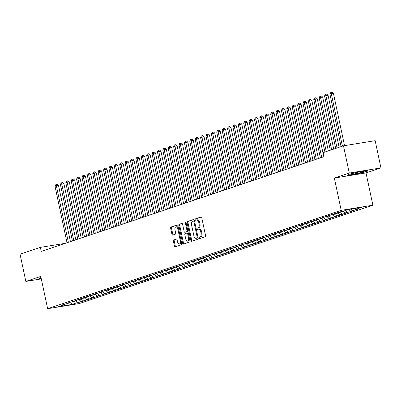 <?xml version="1.0" encoding="UTF-8"?>
<svg xmlns="http://www.w3.org/2000/svg" width="401" height="401" viewBox="0 0 401 401"><rect width="100%" height="100%" fill="white"/><g stroke="black" fill="none" stroke-linecap="round" stroke-linejoin="round"><path stroke-width="0.6" d="M199.102 238.094A0.712 0.386 -99.2 0 0 199.588 238.67A0.712 0.386 -99.2 0 0 199.623 238.665L205.242 236.78A1.018 0.551 -99.2 0 0 205.563 235.613L201.773 217.788A1.018 0.551 -99.2 0 0 201.081 216.966A1.018 0.551 -99.2 0 0 201.031 216.976L195.412 218.861A0.712 0.386 -99.2 0 0 195.187 219.678A0.712 0.386 -99.2 0 0 195.673 220.254A0.712 0.386 -99.2 0 0 195.708 220.244L196.435 220.004A3.248 1.769 -99.2 0 1 196.585 219.964A3.248 1.769 -99.2 0 1 198.801 222.605L199.117 224.089A3.248 1.769 -99.2 0 1 198.094 227.823L197.367 228.069A0.712 0.386 -99.2 0 0 197.147 228.886A0.712 0.386 -99.2 0 0 197.628 229.462A0.712 0.386 -99.2 0 0 197.663 229.452L198.39 229.212A3.248 1.769 -99.2 0 1 198.545 229.171A3.248 1.769 -99.2 0 1 200.756 231.813L201.071 233.297A3.248 1.769 -99.2 0 1 200.054 237.031L199.327 237.277A0.712 0.386 -99.2 0 0 199.102 238.094M199.247 229.071A3.248 1.769 -99.2 0 1 199.402 229.031A3.248 1.769 -99.2 0 1 201.613 231.673L201.929 233.156A3.248 1.769 -99.2 0 1 200.911 236.896L200.184 237.136A0.712 0.386 -99.2 0 0 199.959 237.953A0.712 0.386 -99.2 0 0 200.224 238.46M201.332 217.021L196.269 218.72A0.712 0.386 -99.2 0 0 196.044 219.537A0.712 0.386 -99.2 0 0 196.31 220.044M197.292 219.863A3.248 1.769 -99.2 0 1 197.442 219.823A3.248 1.769 -99.2 0 1 199.658 222.465L199.974 223.948A3.248 1.769 -99.2 0 1 198.951 227.683L198.224 227.928A0.712 0.386 -99.2 0 0 198.004 228.745A0.712 0.386 -99.2 0 0 198.269 229.252M173.678 239.878A1.018 0.551 -99.2 0 0 173.357 241.046L174.425 246.044A1.018 0.551 -99.2 0 0 175.117 246.871A1.018 0.551 -99.2 0 0 175.162 246.856L181.407 244.765A1.018 0.551 -99.2 0 0 181.723 243.597L177.934 225.773A1.018 0.551 -99.2 0 0 177.242 224.951A1.018 0.551 -99.2 0 0 177.197 224.961L170.951 227.056A1.018 0.551 -99.2 0 0 170.636 228.219L171.919 234.259A1.018 0.551 -99.2 0 0 172.61 235.086A1.018 0.551 -99.2 0 0 172.656 235.076L175.327 234.179A1.018 0.551 -99.2 0 0 175.648 233.011L175.011 230.019A2.717 1.479 -99.2 0 1 175.994 226.861A2.717 1.479 -99.2 0 1 177.844 229.066L180.335 240.8A2.717 1.479 -99.2 0 1 179.357 243.958A2.717 1.479 -99.2 0 1 177.508 241.748L177.092 239.793A1.018 0.551 -99.2 0 0 176.4 238.971A1.018 0.551 -99.2 0 0 176.35 238.981L174.535 239.738A1.018 0.551 -99.2 0 0 174.214 240.906L175.277 245.903A1.018 0.551 -99.2 0 0 175.718 246.67M41.228 251.407L324.018 156.661L323.161 152.626L343.482 145.814L349.271 173.052L334.339 178.054L341.201 210.335L47.634 308.695L40.772 276.414L25.839 281.417L20.05 254.184L40.371 247.372L41.228 251.407M190.876 240.53A1.018 0.551 -99.2 0 0 191.568 241.357A1.018 0.551 -99.2 0 0 191.618 241.342L197.863 239.252A1.018 0.551 -99.2 0 0 198.179 238.084L194.39 220.259A1.018 0.551 -99.2 0 0 193.698 219.437A1.018 0.551 -99.2 0 0 193.653 219.447L187.407 221.542A1.018 0.551 -99.2 0 0 187.092 222.71L190.876 240.53L191.733 240.394A1.018 0.551 -99.2 0 0 192.174 241.156M189.633 242.009L183.392 244.099A1.018 0.551 -99.2 0 1 183.342 244.114A1.018 0.551 -99.2 0 1 182.65 243.287L178.861 225.467A1.018 0.551 -99.2 0 1 179.182 224.299L181.853 223.402A1.018 0.551 -99.2 0 1 181.899 223.392A1.018 0.551 -99.2 0 1 182.59 224.214L184.129 231.442A1.018 0.551 -99.2 0 0 184.821 232.269A1.018 0.551 -99.2 0 0 184.866 232.254L186.64 231.663A1.018 0.551 -99.2 0 0 186.961 230.495L185.362 222.971A0.712 0.386 -99.2 0 1 185.618 222.144A0.712 0.386 -99.2 0 1 186.099 222.72L189.954 240.841A1.018 0.551 -99.2 0 1 189.633 242.009M341.201 210.335L372.88 205.197L79.308 303.557L47.634 308.695M355.537 208.966L355.732 209.868L358.965 208.786L355.923 209.277L361.852 207.292L348.669 209.432L342.74 211.417L339.702 211.913L336.469 212.996L339.507 212.5L337.351 213.227L334.309 213.718L331.076 214.801L334.113 214.309L328.92 215.522L325.687 216.605L328.725 216.114L323.527 217.332L320.294 218.415L323.336 217.918L314.905 220.219L317.943 219.728L312.75 220.941L309.512 222.024L312.554 221.532L307.356 222.75L304.123 223.833L307.161 223.337L305.006 224.059L301.968 224.555L298.735 225.638L301.773 225.146L296.575 226.359L293.342 227.442L296.379 226.951L291.186 228.164L287.953 229.252L290.991 228.755L282.56 231.056L285.602 230.565L280.404 231.778L277.171 232.861L280.209 232.369L275.016 233.582L271.778 234.67L274.82 234.174L266.389 236.475L269.427 235.983L264.234 237.197L261.001 238.279L264.038 237.788L258.84 239.001L255.607 240.089L258.65 239.592L250.219 241.893L253.257 241.397L251.101 242.124L248.064 242.615L244.826 243.698L247.868 243.206L242.67 244.42L239.437 245.507L242.475 245.011L234.044 247.312L237.086 246.815L234.931 247.542L231.888 248.034L228.655 249.116L231.693 248.625L226.5 249.838L223.267 250.921L226.304 250.43L217.873 252.73L220.916 252.234L218.756 252.961L215.718 253.452L212.485 254.535L215.522 254.044L210.33 255.257L207.091 256.339L210.134 255.848L204.936 257.066L201.703 258.149L204.741 257.653L202.585 258.374L199.548 258.871L196.315 259.953L199.352 259.462L194.154 260.675L190.921 261.758L193.959 261.267L188.766 262.48L185.533 263.567L188.57 263.071L180.139 265.372L183.182 264.881L177.984 266.094L174.751 267.176L177.788 266.685L172.595 267.898L169.357 268.986L172.4 268.49L163.969 270.79L167.006 270.299L161.814 271.512L158.58 272.595L161.618 272.104L156.42 273.317L153.187 274.404L156.225 273.908L147.799 276.209L150.836 275.718L145.643 276.931L142.405 278.013L145.448 277.522L140.25 278.735L137.017 279.823L140.054 279.327L131.623 281.627L134.666 281.131L132.51 281.858L129.468 282.349L126.235 283.432L129.272 282.941L124.079 284.154L120.846 285.236L123.884 284.745L115.453 287.046L118.495 286.55L116.335 287.276L113.298 287.768L110.064 288.85L113.102 288.359L110.947 289.081L107.909 289.572L104.671 290.655L107.714 290.164L102.516 291.382L99.283 292.464L102.32 291.968L100.165 292.69L97.127 293.186L93.889 294.269L96.932 293.778L94.776 294.499L91.734 294.991L88.501 296.073L91.538 295.582L86.345 296.8L83.112 297.883L86.15 297.387L83.994 298.108L80.952 298.605L77.719 299.687L80.761 299.196L72.33 301.492L75.368 301.001L73.213 301.722L70.175 302.214L66.937 303.301L69.98 302.805L61.548 305.106L64.586 304.615L64.932 303.998M355.732 209.868L350.534 211.086L348.549 209.472M350.148 210.771L350.339 211.673L353.572 210.59L350.534 211.086M350.339 211.673L345.146 212.891L343.161 211.277M344.755 212.575L344.95 213.482L348.183 212.4L345.146 212.891M344.95 213.482L339.752 214.695L337.767 213.086M339.366 214.385L339.557 215.287L342.795 214.204L339.752 214.695M339.557 215.287L334.364 216.505L332.379 214.891M333.973 216.189L334.168 217.091L337.401 216.009L334.364 216.505M334.168 217.091L328.97 218.309L326.985 216.695M328.584 217.994L328.775 218.901L332.013 217.818L328.97 218.309M328.775 218.901L323.582 220.114L321.597 218.505M323.196 219.798L323.386 220.705L326.62 219.623L323.582 220.114M323.386 220.705L318.188 221.923L316.204 220.309M317.803 221.608L317.998 222.51L321.231 221.427L318.188 221.923M317.998 222.51L312.8 223.728L310.815 222.114M312.414 223.412L312.605 224.319L315.838 223.237L312.8 223.728M312.605 224.319L307.412 225.532L305.427 223.918M307.021 225.217L307.216 226.124L310.449 225.041L307.412 225.532M307.216 226.124L302.018 227.342L300.033 225.728M301.632 227.026L301.823 227.928L305.061 226.846L302.018 227.342M301.823 227.928L296.63 229.146L294.645 227.532M296.239 228.831L296.434 229.738L299.667 228.65L296.63 229.146M296.434 229.738L291.236 230.951L289.251 229.337M290.85 230.635L291.041 231.542L294.279 230.46L291.236 230.951M291.041 231.542L285.848 232.76L283.863 231.146M285.462 232.445L285.652 233.347L288.885 232.264L285.848 232.76M285.652 233.347L280.459 234.565L278.469 232.951M280.068 234.249L280.264 235.156L283.497 234.069L280.459 234.565M280.264 235.156L275.066 236.369L273.081 234.755M274.68 236.054L274.87 236.961L278.104 235.878L275.066 236.369M274.87 236.961L269.678 238.174L267.693 236.565M269.287 237.863L269.482 238.765L272.715 237.683L269.678 238.174M269.482 238.765L264.284 239.983L262.299 238.369M263.898 239.668L264.089 240.575L267.327 239.487L264.284 239.983M264.089 240.575L258.896 241.788L256.911 240.174M258.51 241.472L258.7 242.379L261.933 241.297L258.896 241.788M258.7 242.379L253.502 243.592L251.517 241.983M253.116 243.282L253.307 244.184L256.545 243.101L253.502 243.592M253.307 244.184L248.114 245.402L246.129 243.788M247.728 245.086L247.918 245.993L251.151 244.906L248.114 245.402M247.918 245.993L242.725 247.206L240.74 245.592M242.334 246.891L242.53 247.798L245.763 246.715L242.725 247.206M242.53 247.798L237.332 249.011L235.347 247.402M236.946 248.7L237.136 249.602L240.369 248.52L237.332 249.011M237.136 249.602L231.943 250.82L229.958 249.206M231.552 250.505L231.748 251.407L234.981 250.324L231.943 250.82M231.748 251.407L226.55 252.625L224.565 251.011M226.164 252.309L226.354 253.216L229.593 252.134L226.55 252.625M226.354 253.216L221.162 254.429L219.177 252.82M220.776 254.119L220.966 255.021L224.199 253.938L221.162 254.429M220.966 255.021L215.768 256.239L213.783 254.625M215.382 255.923L215.578 256.825L218.811 255.743L215.768 256.239M215.578 256.825L210.38 258.043L208.395 256.429M209.994 257.728L210.184 258.635L213.417 257.552L210.38 258.043M210.184 258.635L204.991 259.848L203.006 258.239M204.6 259.532L204.796 260.439L208.029 259.357L204.991 259.848M204.796 260.439L199.598 261.658L197.613 260.043M199.212 261.342L199.402 262.244L202.64 261.161L199.598 261.658M199.402 262.244L194.209 263.462L192.224 261.848M193.818 263.146L194.014 264.053L197.247 262.971L194.209 263.462M194.014 264.053L188.816 265.267L186.831 263.652M188.43 264.951L188.62 265.858L191.858 264.775L188.816 265.267M188.62 265.858L183.427 267.076L181.442 265.462M183.041 266.76L183.232 267.662L186.465 266.58L183.427 267.076M183.232 267.662L178.034 268.881L176.049 267.267M177.648 268.565L177.844 269.472L181.077 268.384L178.034 268.881M177.844 269.472L172.646 270.685L170.661 269.071M172.26 270.369L172.45 271.276L175.683 270.194L172.646 270.685M172.45 271.276L167.257 272.49L165.272 270.881M166.866 272.179L167.062 273.081L170.295 271.998L167.257 272.49M167.062 273.081L161.864 274.299L159.879 272.685M161.478 273.983L161.668 274.891L164.906 273.803L161.864 274.299M161.668 274.891L156.475 276.104L154.49 274.49M156.084 275.788L156.28 276.695L159.513 275.612L156.475 276.104M156.28 276.695L151.082 277.908L149.097 276.299M150.696 277.597L150.886 278.5L154.124 277.417L151.082 277.908M150.886 278.5L145.693 279.718L143.708 278.104M145.307 279.402L145.498 280.309L148.731 279.221L145.693 279.718M145.498 280.309L140.305 281.522L138.315 279.908M139.914 281.206L140.109 282.114L143.342 281.031L140.305 281.522M140.109 282.114L134.911 283.327L132.926 281.718M134.525 283.016L134.716 283.918L137.949 282.835L134.911 283.327M134.716 283.918L129.523 285.136L127.538 283.522M129.132 284.82L129.328 285.728L132.561 284.64L129.523 285.136M129.328 285.728L124.13 286.941L122.145 285.327M123.744 286.625L123.934 287.532L127.172 286.449L124.13 286.941M123.934 287.532L118.741 288.745L116.756 287.136M118.355 288.434L118.546 289.337L121.779 288.254L118.741 288.745M118.546 289.337L113.348 290.555L111.363 288.941M112.962 290.239L113.152 291.141L116.39 290.058L113.348 290.555M113.152 291.141L107.959 292.359L105.974 290.745M107.573 292.043L107.764 292.951L110.997 291.868L107.959 292.359M107.764 292.951L102.571 294.164L100.586 292.555M102.18 293.848L102.375 294.755L105.608 293.672L102.571 294.164M102.375 294.755L97.177 295.973L95.192 294.359M96.791 295.657L96.982 296.56L100.215 295.477L97.177 295.973M96.982 296.56L91.789 297.778L89.804 296.164M91.398 297.462L91.593 298.369L94.826 297.286L91.789 297.778M91.593 298.369L86.395 299.582L84.41 297.968M86.009 299.266L86.2 300.174L89.438 299.091L86.395 299.582M86.2 300.174L81.007 301.392L79.022 299.778M80.621 301.076L80.812 301.978L84.045 300.895L81.007 301.392M80.812 301.978L77.774 302.474L71.844 304.459L58.656 306.6L64.586 304.615M69.98 302.805L70.32 302.194M77.774 302.474L75.553 300.67M71.844 304.459L70.666 302.133M75.368 301.001L75.714 300.384M83.162 300.665L80.942 298.865M80.761 299.196L81.102 298.58M88.551 298.86L86.335 297.056M86.15 297.387L86.496 296.775M93.944 297.056L91.724 295.251M91.538 295.582L91.884 294.966M99.333 295.246L97.117 293.447M96.932 293.778L97.273 293.161M104.726 293.442L102.506 291.642M102.32 291.968L102.666 291.357M110.115 291.637L107.894 289.833M107.714 290.164L108.054 289.547M115.508 289.833L113.288 288.028M113.102 288.359L113.448 287.743M120.896 288.023L118.676 286.224M118.495 286.55L118.836 285.938M126.285 286.219L124.069 284.414M123.884 284.745L124.225 284.129M131.678 284.414L129.458 282.61M129.272 282.941L129.618 282.324M137.067 282.605L134.851 280.805M134.666 281.131L135.007 280.52M142.46 280.8L140.24 278.996M140.054 279.327L140.4 278.715M147.849 278.996L145.628 277.191M145.448 277.522L145.789 276.906M153.242 277.186L151.022 275.387M150.836 275.718L151.182 275.101M158.631 275.382L156.41 273.577M156.225 273.908L156.57 273.297M164.019 273.577L161.803 271.773M161.618 272.104L161.959 271.487M169.412 271.768L167.192 269.968M167.006 270.299L167.352 269.683M174.801 269.963L172.585 268.159M172.4 268.49L172.741 267.878M180.194 268.159L177.974 266.354M177.788 266.685L178.134 266.069M185.583 266.349L183.362 264.55M183.182 264.881L183.523 264.264M190.971 264.545L188.756 262.74M188.57 263.071L188.916 262.46M196.365 262.74L194.144 260.936M193.959 261.267L194.305 260.65M201.753 260.931L199.538 259.131M199.352 259.462L199.693 258.845M207.147 259.126L204.926 257.322M204.741 257.653L205.086 257.041M212.535 257.322L210.319 255.517M210.134 255.848L210.475 255.231M217.928 255.517L215.708 253.713M215.522 254.044L215.868 253.427M223.317 253.708L221.096 251.908M220.916 252.234L221.257 251.622M228.705 251.903L226.49 250.099M226.304 250.43L226.65 249.813M234.099 250.099L231.878 248.294M231.693 248.625L232.039 248.008M239.487 248.289L237.272 246.49M237.086 246.815L237.427 246.204M244.881 246.485L242.66 244.68M242.475 245.011L242.821 244.399M250.269 244.68L248.049 242.876M247.868 243.206L248.209 242.59M255.663 242.871L253.442 241.071M253.257 241.397L253.602 240.785M261.051 241.066L258.83 239.262M258.65 239.592L258.991 238.981M266.439 239.262L264.224 237.457M264.038 237.788L264.379 237.171M271.833 237.452L269.612 235.653M269.427 235.983L269.773 235.367M277.221 235.648L275.006 233.843M274.82 234.174L275.161 233.562M282.615 233.843L280.394 232.039M280.209 232.369L280.555 231.753M288.003 232.034L285.783 230.234M285.602 230.565L285.943 229.948M293.397 230.229L291.176 228.425M290.991 228.755L291.337 228.144M298.785 228.425L296.565 226.62M296.379 226.951L296.725 226.334M304.174 226.615L301.958 224.816M301.773 225.146L302.113 224.53M309.567 224.811L307.346 223.006M307.161 223.337L307.507 222.725M314.955 223.006L312.74 221.202M312.554 221.532L312.895 220.916M320.349 221.197L318.128 219.397M317.943 219.728L318.289 219.111M325.737 219.392L323.517 217.588M323.336 217.918L323.677 217.307M331.126 217.588L328.91 215.783M328.725 216.114L329.071 215.497M336.519 215.783L334.299 213.979M334.113 214.309L334.459 213.693M341.908 213.974L339.692 212.174M339.507 212.5L339.847 211.888M347.301 212.169L345.316 210.555M352.69 210.365L351.065 209.041M65.388 243.312L40.371 247.372M25.839 281.417L41.303 278.911M334.339 178.054L366.018 172.916L380.95 167.914L349.271 173.052M380.95 167.914L375.161 140.676L343.482 145.814M366.018 172.916L372.88 205.197M355.923 209.277L354.875 208.425M357.186 173.964L367.161 171.443L367.592 170.475L358.053 172.024L348.078 174.54L347.647 175.508L357.136 173.733M41.007 277.537L39.629 277.888L39.198 278.855L41.218 278.525M193.949 219.497L188.264 221.402A1.018 0.551 -99.2 0 0 187.944 222.57L191.733 240.394M196.986 238.059A0.712 0.386 -99.2 0 0 197.207 237.242L193.883 221.598A0.712 0.386 -99.2 0 0 193.397 221.021A0.712 0.386 -99.2 0 0 193.362 221.031L192.595 221.287A3.248 1.769 -99.2 0 0 191.578 225.021L193.848 235.718A3.248 1.769 -99.2 0 0 196.064 238.354A3.248 1.769 -99.2 0 0 196.219 238.319L197.838 237.923A0.712 0.386 -99.2 0 0 198.074 237.577M194.56 221.046A0.712 0.386 -99.2 0 0 194.254 220.881A0.712 0.386 -99.2 0 0 194.219 220.891L193.432 221.021M196.761 238.229A3.248 1.769 -99.2 0 0 196.921 238.219A3.248 1.769 -99.2 0 0 197.071 238.179L196.219 238.319M197.838 237.923L197.071 238.179M182.149 223.452L180.039 224.159A1.018 0.551 -99.2 0 0 179.718 225.327L183.508 243.151A1.018 0.551 -99.2 0 0 183.949 243.913M185.628 232.134A1.018 0.551 -99.2 0 0 185.678 232.129A1.018 0.551 -99.2 0 0 185.723 232.119L187.498 231.522A1.018 0.551 -99.2 0 0 187.843 230.926M185.723 238.946A2.717 1.479 -99.2 0 0 187.573 241.151A2.717 1.479 -99.2 0 0 188.555 237.993L187.673 233.863A1.018 0.551 -99.2 0 0 186.981 233.036A1.018 0.551 -99.2 0 0 186.936 233.046L185.162 233.643A1.018 0.551 -99.2 0 0 184.846 234.811L185.723 238.946M187.573 241.151L188.43 241.011A2.717 1.479 -99.2 0 0 189.518 238.795M188.33 233.212A1.018 0.551 -99.2 0 0 187.838 232.896A1.018 0.551 -99.2 0 0 187.793 232.911L187.031 233.031M176.651 239.031L174.535 239.738M179.357 243.958L180.214 243.818A2.717 1.479 -99.2 0 0 181.302 241.602M178.42 228.049A2.717 1.479 -99.2 0 0 176.846 226.725L175.994 226.861M177.498 225.011L171.808 226.916A1.018 0.551 -99.2 0 0 171.493 228.084L172.776 234.124A1.018 0.551 -99.2 0 0 173.217 234.886M367.025 170.826L367.161 171.443M344.534 145.643L333.421 93.378L331.281 93.724L329.933 94.175L341.081 146.621M342.429 146.17L331.281 93.724L331.241 92.446L332.098 92.305L333.421 93.378M329.933 94.175L330.7 92.626L331.241 92.446M339.106 147.282L328.033 95.182L324.544 95.979L335.692 148.425M337.04 147.974L325.893 95.528L325.853 94.25L326.705 94.11L328.033 95.182M324.544 95.979L325.311 94.43L325.853 94.25M333.717 149.087L322.64 96.987L319.151 97.789L330.299 150.235M331.647 149.784L320.499 97.338L320.459 96.055L321.316 95.914L322.64 96.987M319.151 97.789L319.923 96.235L320.459 96.055M357.326 173.357A6.722 0.501 168 0 0 364.083 171.342A6.722 0.501 168 0 0 357.827 172.224A6.722 0.501 168 0 0 351.04 174.114A6.722 0.501 168 0 0 357.326 173.357M367.151 170.545L366.82 171.292L357.156 173.728L347.913 175.232L348.238 174.5M41.173 278.299L39.468 278.575L39.789 277.843M328.324 150.896L317.251 98.796L313.762 99.593L324.91 152.039M326.259 151.588L315.111 99.142L315.071 97.859L315.928 97.724L317.251 98.796M313.762 99.593L314.529 98.044L315.071 97.859M323.792 156.736L311.863 100.601L308.374 101.398L320.379 157.879M321.727 157.428L309.722 100.947L309.677 99.669L310.534 99.528L311.863 100.601M308.374 101.398L309.141 99.849L309.677 99.669M318.404 158.54L306.469 102.405L302.981 103.207L314.985 159.688M316.334 159.232L304.329 102.756L304.289 101.473L305.146 101.333L306.469 102.405M302.981 103.207L303.747 101.653L304.289 101.473M313.011 160.35L301.081 104.215L297.592 105.012L309.597 161.493M310.945 161.042L298.94 104.561L298.895 103.278L299.753 103.142L301.081 104.215M297.592 105.012L298.359 103.458L298.895 103.278M307.622 162.154L295.687 106.019L293.547 106.365L292.199 106.816L304.204 163.297M305.552 162.846L293.547 106.365L293.507 105.087L294.364 104.947L295.687 106.019M292.199 106.816L292.971 105.268L293.507 105.087M302.229 163.959L290.299 107.824L288.159 108.17L286.81 108.626L298.815 165.107M300.164 164.651L288.159 108.17L288.118 106.892L288.971 106.751L290.299 107.824M286.81 108.626L287.577 107.072L288.118 106.892M296.84 165.768L284.905 109.628L282.765 109.979L281.422 110.43L293.427 166.911M294.77 166.46L282.765 109.979L282.725 108.696L283.582 108.561L284.905 109.628M281.422 110.43L282.189 108.877L282.725 108.696M291.447 167.573L279.517 111.438L276.028 112.235L288.033 168.716M289.382 168.265L277.377 111.784L277.337 110.506L278.194 110.365L279.517 111.438M276.028 112.235L276.795 110.686L277.337 110.506M286.058 169.377L274.129 113.242L270.64 114.039L282.645 170.52M283.993 170.069L271.988 113.588L271.943 112.31L272.8 112.17L274.129 113.242M270.64 114.039L271.407 112.491L271.943 112.31M280.67 171.187L268.735 115.047L266.595 115.398L265.246 115.849L277.251 172.33M278.6 171.879L266.595 115.398L266.555 114.115L267.412 113.979L268.735 115.047M265.246 115.849L266.013 114.295L266.555 114.115M275.276 172.991L263.347 116.856L259.858 117.653L271.863 174.134M273.211 173.683L261.206 117.202L261.166 115.924L262.018 115.784L263.347 116.856M259.858 117.653L260.625 116.105L261.166 115.924M269.888 174.796L257.953 118.661L254.465 119.458L266.475 175.939M267.818 175.488L255.813 119.007L255.773 117.729L256.63 117.588L257.953 118.661M254.465 119.458L255.236 117.909L255.773 117.729M264.495 176.6L252.565 120.465L249.076 121.267L261.081 177.748M262.429 177.297L250.424 120.816L250.384 119.533L251.237 119.398L252.565 120.465M249.076 121.267L249.843 119.714L250.384 119.533M259.106 178.41L247.171 122.275L245.031 122.621L243.688 123.072L255.693 179.553M257.041 179.102L245.031 122.621L244.991 121.343L245.848 121.202L247.171 122.275M243.688 123.072L244.455 121.523L244.991 121.343M253.713 180.214L241.783 124.079L238.294 124.876L250.299 181.357M251.648 180.906L239.643 124.425L239.603 123.147L240.46 123.007L241.783 124.079M238.294 124.876L239.061 123.328L239.603 123.147M248.324 182.019L236.395 125.884L232.906 126.686L244.911 183.167M246.259 182.716L234.254 126.235L234.209 124.952L235.066 124.816L236.395 125.884M232.906 126.686L233.673 125.132L234.209 124.952M242.936 183.828L231.001 127.693L228.861 128.039L227.512 128.49L239.517 184.971M240.866 184.52L228.861 128.039L228.821 126.761L229.678 126.621L231.001 127.693M227.512 128.49L228.279 126.942L228.821 126.761M237.542 185.633L225.613 129.498L222.124 130.295L234.129 186.776M235.477 186.325L223.472 129.844L223.432 128.566L224.284 128.425L225.613 129.498M222.124 130.295L222.891 128.746L223.432 128.566M232.154 187.437L220.219 131.302L216.73 132.104L228.74 188.585M230.084 188.134L218.079 131.653L218.039 130.37L218.896 130.23L220.219 131.302M216.73 132.104L217.502 130.551L218.039 130.37M226.76 189.247L214.831 133.112L211.342 133.909L223.347 190.39M224.695 189.939L212.69 133.458L212.65 132.18L213.507 132.039L214.831 133.112M211.342 133.909L212.109 132.36L212.65 132.18M221.372 191.051L209.437 134.916L207.297 135.262L205.954 135.713L217.959 192.194M219.307 191.743L207.297 135.262L207.257 133.984L208.114 133.844L209.437 134.916M205.954 135.713L206.721 134.165L207.257 133.984M215.979 192.856L204.049 136.721L200.56 137.523L212.565 194.004M213.913 193.553L201.909 137.072L201.868 135.789L202.726 135.648L204.049 136.721M200.56 137.523L201.327 135.969L201.868 135.789M210.59 194.665L198.66 138.53L195.172 139.327L207.177 195.808M208.525 195.357L196.52 138.876L196.475 137.593L197.332 137.458L198.66 138.53M195.172 139.327L195.939 137.779L196.475 137.593M205.202 196.47L193.267 140.335L191.127 140.681L189.778 141.132L201.783 197.613M203.132 197.162L191.127 140.681L191.087 139.403L191.944 139.262L193.267 140.335M189.778 141.132L190.545 139.583L191.087 139.403M199.808 198.274L187.879 142.139L185.738 142.485L184.39 142.941L196.395 199.422M197.743 198.966L185.738 142.485L185.698 141.207L186.55 141.067L187.879 142.139M184.39 142.941L185.157 141.388L185.698 141.207M194.42 200.084L182.485 143.949L178.996 144.746L191.006 201.227M192.35 200.776L180.345 144.295L180.305 143.012L181.162 142.876L182.485 143.949M178.996 144.746L179.768 143.192L180.305 143.012M189.026 201.888L177.097 145.753L173.608 146.55L185.613 203.031M186.961 202.58L174.956 146.099L174.916 144.821L175.773 144.681L177.097 145.753M173.608 146.55L174.375 145.002L174.916 144.821M183.638 203.693L171.708 147.558L169.568 147.904L168.22 148.36L180.224 204.836M181.573 204.385L169.568 147.904L169.523 146.626L170.38 146.485L171.708 147.558M168.22 148.36L168.986 146.806L169.523 146.626M178.25 205.502L166.315 149.362L164.174 149.713L162.826 150.164L174.831 206.645M176.179 206.194L164.174 149.713L164.134 148.43L164.991 148.295L166.315 149.362M162.826 150.164L163.593 148.611L164.134 148.43M172.856 207.307L160.926 151.172L157.438 151.969L169.443 208.45M170.791 207.999L158.786 151.518L158.741 150.24L159.598 150.099L160.926 151.172M157.438 151.969L158.205 150.42L158.741 150.24M167.468 209.111L155.533 152.976L153.393 153.322L152.044 153.773L164.049 210.254M165.397 209.803L153.393 153.322L153.352 152.044L154.21 151.904L155.533 152.976M152.044 153.773L152.816 152.225L153.352 152.044M162.074 210.921L150.144 154.781L146.656 155.583L158.661 212.064M160.009 211.613L148.004 155.132L147.964 153.849L148.816 153.713L150.144 154.781M146.656 155.583L147.423 154.029L147.964 153.849M156.686 212.725L144.751 156.59L142.611 156.936L141.267 157.387L153.272 213.868M154.616 213.417L142.611 156.936L142.571 155.658L143.428 155.518L144.751 156.59M141.267 157.387L142.034 155.839L142.571 155.658M151.292 214.53L139.363 158.395L135.874 159.192L147.879 215.673M149.227 215.222L137.222 158.741L137.182 157.463L138.039 157.322L139.363 158.395M135.874 159.192L136.641 157.643L137.182 157.463M145.904 216.334L133.974 160.2L130.485 161.001L142.49 217.482M143.839 217.031L131.834 160.55L131.789 159.267L132.646 159.132L133.974 160.2M130.485 161.001L131.252 159.448L131.789 159.267M140.515 218.144L128.581 162.009L126.44 162.355L125.092 162.806L137.097 219.287M138.445 218.836L126.44 162.355L126.4 161.077L127.257 160.936L128.581 162.009M125.092 162.806L125.859 161.257L126.4 161.077M135.122 219.948L123.192 163.814L119.704 164.61L131.708 221.091M133.057 220.64L121.052 164.159L121.012 162.881L121.864 162.741L123.192 163.814M119.704 164.61L120.47 163.062L121.012 162.881M129.734 221.753L117.799 165.618L114.31 166.42L126.315 222.901M127.663 222.45L115.658 165.969L115.618 164.686L116.475 164.55L117.799 165.618M114.31 166.42L115.082 164.866L115.618 164.686M124.34 223.563L112.41 167.428L108.922 168.225L120.927 224.705M122.275 224.254L110.27 167.773L110.23 166.495L111.082 166.355L112.41 167.428M108.922 168.225L109.689 166.676L110.23 166.495M118.952 225.367L107.017 169.232L104.877 169.578L103.533 170.029L115.538 226.51M116.886 226.059L104.877 169.578L104.836 168.3L105.694 168.159L107.017 169.232M103.533 170.029L104.3 168.48L104.836 168.3M113.558 227.172L101.628 171.037L98.14 171.839L110.145 228.319M111.493 227.868L99.488 171.387L99.448 170.104L100.305 169.964L101.628 171.037M98.14 171.839L98.907 170.285L99.448 170.104M108.17 228.981L96.24 172.846L92.751 173.643L104.756 230.124M106.105 229.673L94.1 173.192L94.055 171.914L94.912 171.773L96.24 172.846M92.751 173.643L93.518 172.094L94.055 171.914M102.781 230.786L90.847 174.651L88.706 174.996L87.358 175.448L99.363 231.928M100.711 231.477L88.706 174.996L88.666 173.718L89.523 173.578L90.847 174.651M87.358 175.448L88.125 173.899L88.666 173.718M97.388 232.59L85.458 176.455L81.969 177.257L93.974 233.738M95.323 233.282L83.318 176.806L83.278 175.523L84.13 175.382L85.458 176.455M81.969 177.257L82.736 175.703L83.278 175.523M91.999 234.4L80.065 178.265L76.576 179.062L88.586 235.542M89.929 235.091L77.924 178.61L77.884 177.327L78.741 177.192L80.065 178.265M76.576 179.062L77.348 177.508L77.884 177.327M86.606 236.204L74.676 180.069L71.188 180.866L83.192 237.347M84.541 236.896L72.536 180.415L72.496 179.137L73.353 178.996L74.676 180.069M71.188 180.866L71.954 179.317L72.496 179.137M81.218 238.009L69.283 181.874L67.142 182.219L65.799 182.676L77.804 239.156M79.152 238.7L67.142 182.219L67.102 180.941L67.959 180.801L69.283 181.874M65.799 182.676L66.566 181.122L67.102 180.941M75.824 239.818L63.894 183.683L60.406 184.48L72.411 240.961M73.759 240.51L61.754 184.029L61.714 182.746L62.571 182.61L63.894 183.683M60.406 184.48L61.173 182.926L61.714 182.746M70.436 241.623L58.506 185.488L55.017 186.285L67.022 242.765M68.37 242.314L56.366 185.833L56.32 184.555L57.178 184.415L58.506 185.488M55.017 186.285L55.784 184.736L56.32 184.555M200.911 236.896L200.054 237.031M201.929 233.156L201.071 233.297M201.613 231.673L200.756 231.813M198.224 227.928L197.367 228.069M198.951 227.683L198.094 227.823M199.974 223.948L199.117 224.089M199.658 222.465L198.801 222.605M196.269 218.72L195.412 218.861M200.184 237.136L199.327 237.277M187.944 222.57L187.092 222.71M188.264 221.402L187.407 221.542M197.974 237.121L197.207 237.242M194.65 221.472L193.883 221.598M183.508 243.151L182.65 243.287M179.718 225.327L178.861 225.467M180.039 224.159L179.182 224.299M185.723 232.119L184.866 232.254M187.498 231.522L186.64 231.663M187.728 230.369L186.961 230.495M186.129 222.846L185.362 222.971M189.322 237.873L188.555 237.993M188.44 233.738L187.673 233.863M181.102 240.675L180.335 240.8M178.61 228.946L177.844 229.066M172.776 234.124L171.919 234.259M171.493 228.084L170.636 228.219M171.808 226.916L170.951 227.056M175.277 245.903L174.425 246.044M174.214 240.906L173.357 241.046M199.402 229.031L198.545 229.171M197.442 219.823L196.585 219.964M194.254 220.881L193.397 221.021M196.921 238.219L196.064 238.354M185.678 232.129L184.821 232.269M187.838 232.896L186.981 233.036"/></g></svg>
